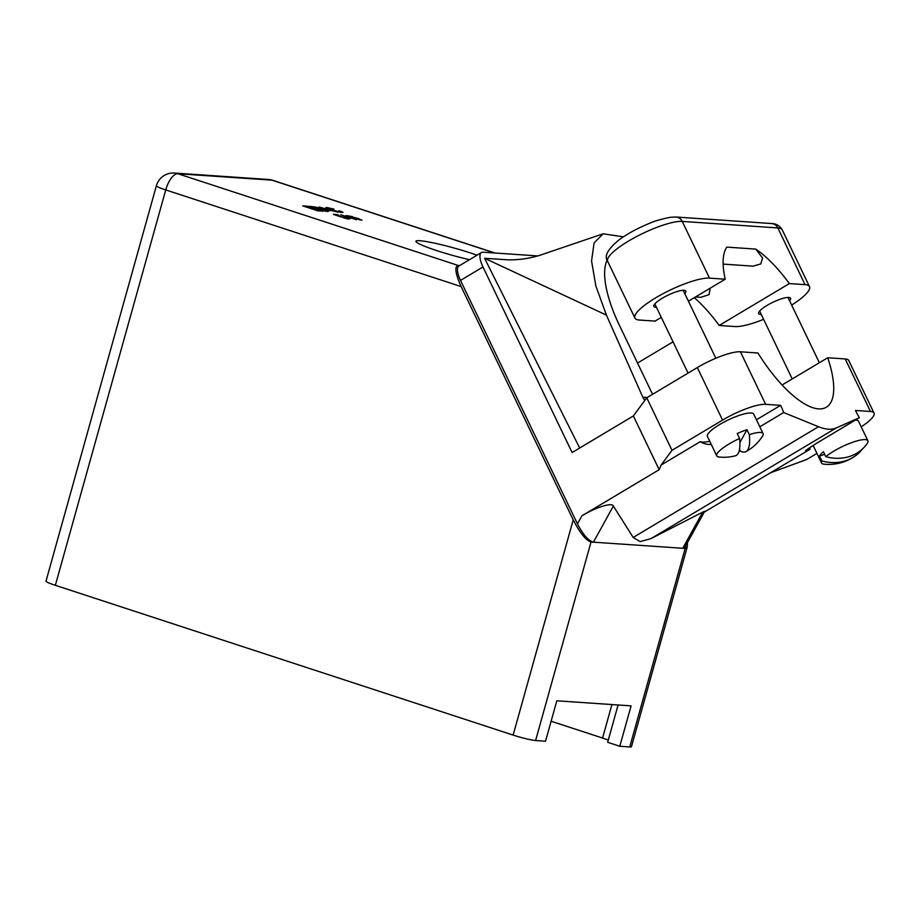 <?xml version="1.0" encoding="UTF-8"?>
<svg xmlns="http://www.w3.org/2000/svg" width="920" height="920" viewBox="0 0 920 920"><rect width="100%" height="100%" fill="white"/><g stroke="black" fill="none" stroke-linecap="round" stroke-linejoin="round"><path stroke-width="1.38" d="M477.031 255.185A39.33 3.749 15.6 0 0 419.808 240.718A39.33 3.749 15.6 0 0 415.909 241.258A39.33 3.749 15.6 0 0 469.453 259.704M321.483 210.611L323.219 211.186L317.791 210.818L302.749 205.884L307.981 206.252L309.718 206.816L305.532 206.528L314.065 208.311L315.801 208.874L311.891 208.61L321.356 211.059M323.138 209.208C327.957 210.783 329.348 211.531 327.313 211.462L309.603 206.356L315.824 207.115L323.07 209.461M328.405 211.37L327.313 211.462M340.262 212.267L338.663 210.864L340.204 211.094C342.987 212.106 343.643 212.589 342.183 212.531L330.912 209.725C326.335 208.219 324.944 207.471 326.726 207.471L333.96 209.105L328.417 208.035L331.947 209.794L340.745 212.359M342.976 212.439L342.183 212.531M325.864 207.586L326.726 207.471L326.554 208.104M328.417 208.035L327.681 208.587M459.655 265.558L458.183 265.454C454.365 266.524 455.342 273.573 461.138 286.58L165.738 189.922L55.349 585.316L513.13 735.091L573.217 519.892L461.138 286.58M328.382 210.335L318.952 207L338.134 212.198L331.545 210.553L328.302 210.645M346.104 215.579L352.291 216.556L347.599 215.797L358.627 218.603L361.422 220.121L346.161 215.613M361.997 220.052L361.422 220.121M340.779 214.774L356.442 219.73L340.779 214.774M343.654 216.246L344.264 216.441M348.082 219.064L346.161 217.73L340.354 216.786L333.397 214.314L336.916 214.555L338.847 215.188L336.11 215.004L339.629 216.246L349.956 218.868L343.344 217.798L348.438 219.132M339.549 216.511L339.94 216.016L339.779 216.591M551.126 721.222L602.565 738.047L611.915 704.559M573.217 519.892C579.945 532.967 585.89 540.339 591.019 542.018L535.601 740.519L545.548 741.198L556.818 700.798L631.085 705.858L619.804 746.269L607.671 742.29L618.091 704.973M55.349 585.316A17.422 1.656 -164.4 0 1 46 581.141L156.388 185.748A17.422 1.656 15.6 0 0 165.738 189.922A17.422 7.256 -71.9 0 1 177.836 173.73L458.183 265.454M535.601 740.519A17.422 1.656 -164.4 0 1 513.13 735.091M685.17 548.435L687.32 546.664L631.476 746.706A17.422 1.656 -164.4 0 1 629.74 746.948L685.17 548.435L591.019 542.018M687.32 546.664L687.401 542.685M629.74 746.948L619.804 746.269M608.281 740.106A17.422 1.656 15.6 0 0 602.565 738.047M323.553 208.483L329.498 209.967L321.287 207.609L323.483 208.759M312.386 207L323.955 210.783L326.174 210.657L315.422 207.287L312.317 207.242M325.369 211.335L326.174 210.657M359.536 219.834L357.73 218.558L352.509 217.879M353.016 217.407L359.881 219.903M782.069 385.008L827.701 357.753A85.399 30.912 59.1 0 1 826.309 407.226A85.399 30.912 59.1 0 1 818.524 408.882A85.399 30.912 59.1 0 1 757.931 352.992L740.416 351.796L765.647 404.328L780.62 405.341L756.447 419.784M702.696 512.129L704.72 511.278L684.986 547.089L682.766 548.274L702.696 512.129L650.911 538.66L640.09 541.604L633.178 537.452L818.512 426.73A103.661 37.525 59.1 0 0 828.276 429.191A103.661 37.525 59.1 0 0 836.257 427.949L859.36 417.703A35.109 12.707 -120.9 0 1 855.473 410.447L870.446 411.47L845.216 358.949L827.701 357.753M593.423 542.179C588.397 540.753 583.073 534.658 577.461 523.905L581.889 515.856C595.228 507.483 612.524 502.09 613.341 506.034L593.423 542.179L682.766 548.274M537.337 255.898L483.057 252.195A17.422 6.302 59.1 0 0 481.47 252.528A17.422 6.302 59.1 0 0 482.977 266.972L460.494 280.404L577.461 523.905M460.494 280.404A17.422 6.302 -120.9 0 1 458.988 265.96L481.47 252.528M613.341 506.034L633.178 537.452M704.26 512.106L810.267 449.132A35.098 1.438 -29.9 0 1 805.575 450.984A35.098 1.438 -29.9 0 1 824.297 438.656L859.36 417.703M581.889 515.856L659.18 469.683L633.362 415.943L646.76 397.785L697.337 367.563A35.109 7.969 -25.7 0 1 740.416 351.796M482.977 266.972L572.113 452.536L633.362 415.943M646.76 397.785L671.991 450.305L661.123 465.048L659.18 469.683M818.512 426.73L783.668 412.539L759.817 426.788M711.321 444.555A35.098 14.168 -21 0 1 700.315 441.634A35.109 7.969 154.3 0 0 709.757 441.301M661.123 465.048L700.315 441.634M783.668 412.539A35.109 12.707 59.1 0 0 780.62 405.341M771.063 472.558L806.736 459.494L816.937 453.399M861.212 426.845A35.109 7.969 154.3 0 0 874 413.057A35.109 7.969 154.3 0 0 870.446 411.47M810.267 449.132A35.109 7.969 -25.7 0 1 807.541 449.224M671.991 450.305L722.568 420.095L697.337 367.563M765.647 404.328A35.109 7.969 154.3 0 0 722.568 420.095M845.216 358.949A35.109 7.969 -25.7 0 1 848.769 360.525L874 413.057M623.357 236.842L603.14 233.783L594.09 242.926L591.56 260.946L595.827 285.89L606.418 315.089L642.815 397.21L647.208 397.509M652.636 394.266A85.399 30.912 -120.9 0 1 649.945 388.872L619.447 325.381A85.399 30.912 -120.9 0 1 607.165 260.084M603.14 233.795L541.765 254.644C530.334 258.497 518.592 260.199 506.563 259.762L484.575 258.255L579.68 448.017M606.418 315.089L484.575 258.255M644.805 400.43L642.815 397.21M789.59 300.759A17.698 4.013 154.3 0 0 789.716 297.62A17.698 4.013 154.3 0 0 788.773 297.447A17.698 4.013 154.3 0 0 771.719 302.853A17.698 4.013 154.3 0 0 758.689 312.524A17.698 4.013 154.3 0 0 760.449 314.375A17.698 4.013 154.3 0 0 761.231 314.387M684.779 293.618A17.698 4.013 154.3 0 0 684.917 290.467A17.698 4.013 154.3 0 0 683.974 290.306A17.698 4.013 154.3 0 0 666.908 295.711A17.698 4.013 154.3 0 0 653.89 305.371A17.698 4.013 154.3 0 0 655.649 307.222A17.698 4.013 154.3 0 0 656.42 307.234M661.296 317.388L655.074 321.103L639.342 320.034A43.826 9.947 154.3 0 1 634.915 318.055A43.826 9.947 154.3 0 1 662.71 293.859A43.826 9.947 154.3 0 1 709.492 278.127L725.213 279.208L688.424 301.185M694.289 297.678A85.399 30.912 -120.9 0 1 719.21 325.473L734.931 326.554A43.826 9.947 154.3 0 0 763.6 319.309M791.648 305.06A43.826 9.947 154.3 0 0 809.496 286.626A43.826 9.947 154.3 0 0 805.069 284.648L789.348 283.578L719.21 325.473M725.213 279.208A85.399 30.912 -120.9 0 1 726.823 247.112L755.745 249.09A85.399 30.912 -120.9 0 1 789.348 283.578M710.194 288.167L709.056 294.641L700.913 297.309L695.52 296.941M755.745 249.09L762.599 258.025L760.759 263.948L753.066 266.144L723.154 264.109M821.859 460.977A25.703 5.842 154.3 0 0 821.571 463.036A25.703 5.842 154.3 0 0 823.86 464.163A45.931 45.931 0 0 0 854.726 456.32A45.609 38.663 -137.5 0 1 845.951 460.667A45.609 38.663 -137.5 0 1 821.859 460.977L819.49 456.055A25.703 5.842 154.3 0 1 820.95 454.066A25.703 5.842 154.3 0 1 823.411 451.766L825.78 456.699A45.609 38.663 42.5 0 0 849.873 456.377A45.609 38.663 42.5 0 0 867.617 442.83A25.703 5.842 154.3 0 0 867.905 440.772A25.703 5.842 154.3 0 0 853.944 441.841A25.703 5.842 154.3 0 0 825.78 456.699M862.235 449.19A45.609 38.663 -137.5 0 1 854.726 456.32M867.905 440.772L858.544 421.291A25.703 5.842 154.3 0 0 855.324 420.106M824.642 454.342L819.49 456.055M763.106 433.63A25.703 5.842 154.3 0 0 749.328 434.631A45.609 13.489 68.5 0 1 747.983 449.454A45.609 13.489 68.5 0 1 745.936 451.628A45.931 45.931 0 0 0 762.553 436.126A25.703 5.842 154.3 0 0 762.772 435.746A25.703 5.842 154.3 0 0 763.106 433.63L753.744 414.149A25.703 5.842 154.3 0 0 735.206 416.886A25.703 5.842 154.3 0 0 707.411 436.402L716.76 455.883A25.703 5.842 154.3 0 0 719.06 457.022A45.931 45.931 0 0 0 735.264 455.837A45.609 13.489 -111.5 0 0 738.242 453.296A45.609 13.489 -111.5 0 0 739.588 438.472A25.703 5.842 154.3 0 0 717.094 453.767A25.703 5.842 154.3 0 0 716.76 455.883M749.328 434.631L746.959 429.709A25.703 5.842 154.3 0 0 742.187 431.434A25.703 5.842 154.3 0 0 737.219 433.538L739.588 438.472M745.936 451.628A45.609 13.489 68.5 0 1 740.278 451.041L739.507 449.431M746.959 429.709L739.887 442.52M494.546 252.977L271.975 180.159L177.836 173.73A17.422 15.743 93.9 0 0 174.352 173.052A17.422 17.422 0 0 0 156.388 185.748M272.734 180.297A17.422 17.422 0 0 0 268.502 179.48A17.422 15.743 -86.1 0 1 271.975 180.159A17.422 7.256 -71.9 0 1 272.734 180.297L494.937 253M311.972 207.138L312.133 206.528M836.257 427.949L650.911 538.66M637.537 363.043L673.037 341.837M709.492 278.127L682.237 221.409A43.826 9.947 154.3 0 0 635.467 237.141A43.826 9.947 154.3 0 0 607.671 261.337L634.915 318.055M809.496 286.626L782.253 229.908A43.826 9.947 154.3 0 0 777.825 227.93L682.237 221.409A8.429 7.624 -86.1 0 0 676.073 217.028L670.358 217.281C660.813 219.202 653.625 221.317 648.795 223.629C637.571 228.275 627.785 233.588 619.424 239.568C607.775 249.009 603.853 256.266 607.671 261.337M805.069 284.648L777.825 227.93A8.429 7.624 93.9 0 0 771.65 223.548L676.073 217.028M268.502 179.48L174.352 173.052M771.65 223.548C776.273 223.675 779.815 225.791 782.253 229.908M759.632 311.063L792.235 378.936M813.142 445.498L821.571 463.036M787.991 297.447L819.352 362.733M654.833 303.922L688.068 373.106M683.192 290.294L715.841 358.259"/></g></svg>

